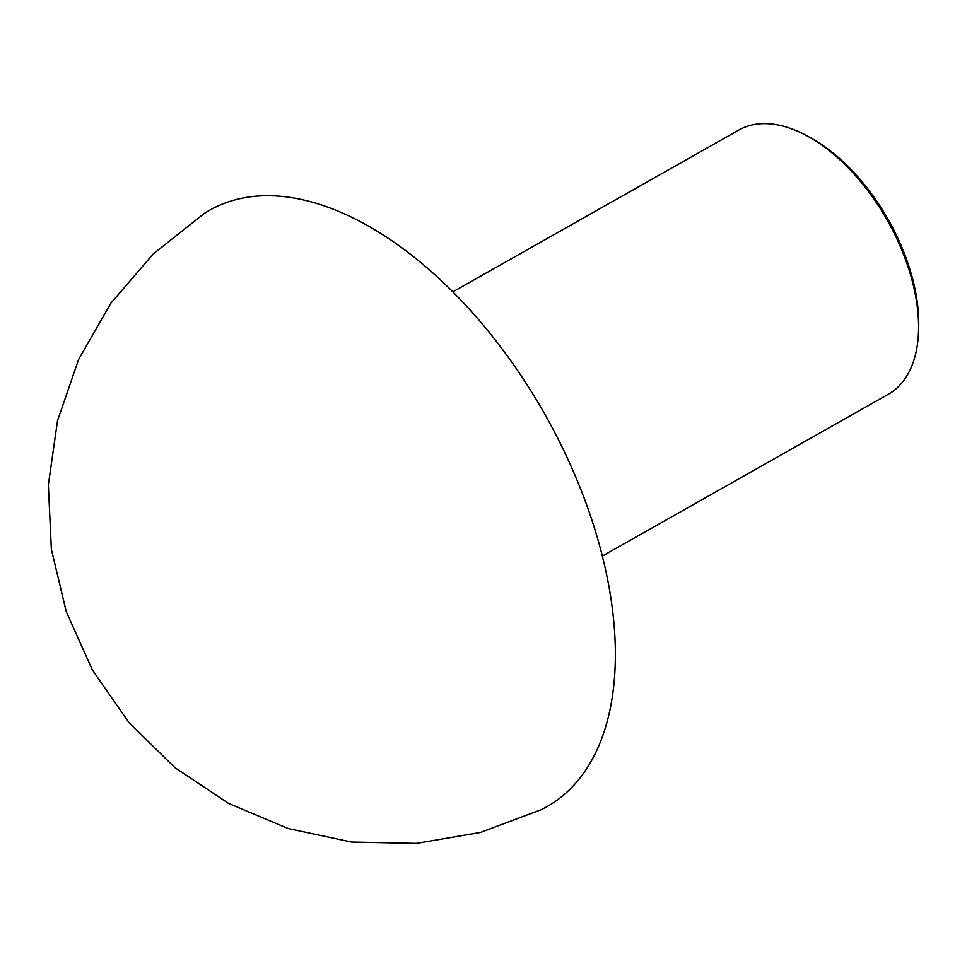 <?xml version="1.0" encoding="UTF-8"?>
<svg xmlns="http://www.w3.org/2000/svg" width="967" height="967" viewBox="0 0 967 967"><rect width="100%" height="100%" fill="white"/><g stroke="black" fill="none" stroke-linecap="round" stroke-linejoin="round"><path stroke-width="1.45" d="M452.846 291.865L738.848 130.037A151.783 84.745 60.5 0 1 798.005 131.403A151.783 84.745 60.5 0 1 807.953 136.347L811.24 138.172A147.443 82.328 60.5 0 1 918.65 328.006L918.517 331.766A151.783 84.745 60.5 0 1 888.335 394.246L602.344 556.073M807.953 136.347A151.783 84.745 60.5 0 1 918.517 331.766M612.74 611.821A342.596 191.285 60.5 0 1 541.278 809.633L480.49 832.442L416.475 843.381L351.553 842.052L288.13 828.526L228.526 803.372L174.858 767.605L128.974 722.591L92.385 669.998L66.227 611.579L51.348 549.208L48.35 484.878L57.5 420.814L78.593 359.482L110.891 303.167L153.221 253.958L204.049 213.622A342.596 191.285 60.5 0 1 343.152 213.308A342.596 191.285 60.5 0 1 612.74 611.821"/></g></svg>
